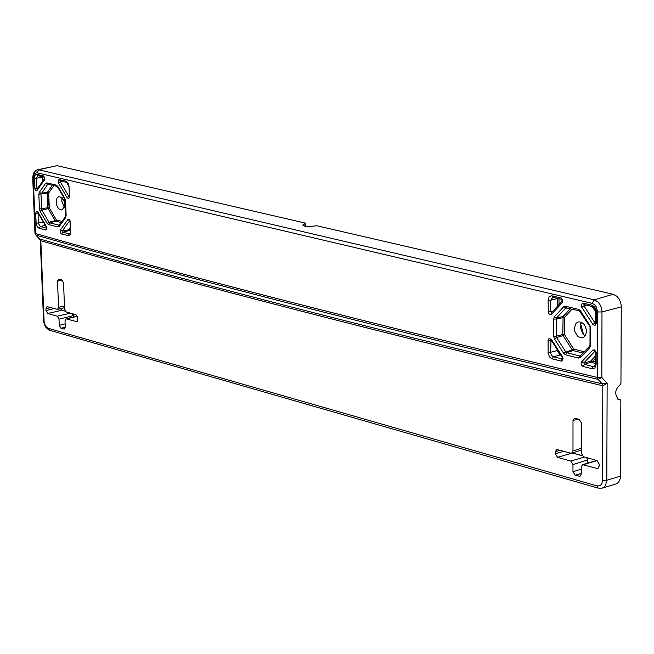 <?xml version="1.0" encoding="UTF-8"?>
<svg xmlns="http://www.w3.org/2000/svg" width="654" height="654" viewBox="0 0 654 654"><rect width="100%" height="100%" fill="white"/><g stroke="black" fill="none" stroke-linecap="round" stroke-linejoin="round"><path stroke-width="0.98" d="M557.568 457.342L555.377 453.86L555.369 451.742L556.66 449.486L570.779 453.181L571.694 453.181L572.986 450.917L573.01 420.53L574.343 418.233L579.109 419.271L581.332 422.778L581.292 453.23L583.507 456.745L596.922 460.498L599.154 464.029L599.154 466.179L597.813 468.444L596.898 468.444L582.591 464.659L581.267 466.915L581.259 474.101L579.943 476.349L575.177 475.245L572.969 471.738L572.978 464.577L570.77 461.07L557.568 457.342L571.482 453.23M50.636 307.617L45.952 308.753L46.941 306.71L47.44 306.726L57.544 309.424L58.549 307.372L57.527 281.204L58.541 279.127L61.844 279.896L63.552 282.83L64.566 309.056L66.275 311.991L75.995 314.713L77.712 317.664L77.785 319.512L76.755 321.572L76.256 321.555L66.046 318.792L65.024 320.844L65.261 327.025L64.247 329.068L60.953 328.251L59.252 325.316L59.007 319.144L57.307 316.209L47.717 313.503L46.025 310.585L54.176 308.606M45.952 308.753L46.025 310.585M602.522 480.273L606.806 480.265L607.141 383.334L602.833 385.795C382.999 333.287 195.669 284.94 40.826 240.762L44.112 321.752L45.396 325.749L47.832 328.185L596.922 485.873L599.277 485.873L600.871 484.9L601.982 483.167L602.522 480.273L602.816 385.786L602.187 383.882C382.361 331.488 195.023 283.239 40.18 239.135L40.826 240.762L40.254 239.895M602.833 385.795L602.211 383.89L598.148 379.402L601.835 377.472L607.141 383.334L602.187 383.882M617.613 399.12L620.36 399.798L620.875 400.722L620.27 478.524L618.815 481.924L616.869 483.69L602.146 488.146L603.797 487.336L605.53 485.399L606.806 480.265L620.523 476.055M620.139 399.774L618.692 399.651C614.31 394.452 614.809 389.465 620.205 384.675L620.948 383.301L621.251 305.655L620.507 302.034L618.929 298.747L616.697 296.156L613.141 294.275L594.233 299.851L597.625 301.658L599.759 304.151L601.279 307.315L601.991 310.789L601.835 377.472L597.511 377.489L598.148 379.402C378.29 327.221 190.96 279.16 36.166 235.211L39.763 238.906M40.18 239.135L40.818 240.762M621.3 306.865L602.04 311.95L597.691 311.974L596.072 306.44L594.494 304.617L592.148 303.382L36.926 172.77L34.556 173.531L33.517 175.501L33.264 178.019L32.708 177.725L33.411 173.359L36.035 170.293L57.029 165.675L305.532 223.145L302.72 225.082L304.355 226.071L309.358 226.546L316.863 225.761L613.141 294.275M35.7 234.933L36.166 235.211L35.52 233.576L33.264 178.019M39.175 228.352L37.327 226.913L36.183 224.044L35.676 213.179L36.461 211.356L37.834 211.937L46.336 226.431L46.794 228.589L45.935 229.946L39.175 228.352L40.286 226.586L38.21 223.039L36.076 223.047M592.148 305.246L594.707 307.012L596.178 310.462L596.211 323.763L595.001 325.455L592.826 324.368L581.823 307.266L581.398 304.323L582.91 303.096L592.148 305.246L593.006 306.701M596.129 364.425L594.911 367.924L592.442 368.84L582.812 366.387L581.651 365.251L581.161 363.575L581.741 361.736L592.761 350.119L594.625 349.882L596.137 352.367L596.129 364.425L595.541 364.041M548.15 300.219L549.008 297.104L551.314 295.739L561.255 297.995L562.841 300.341L562.317 302.638L551.24 314.607L549.671 314.648L548.273 312.637L548.15 300.219L550.693 300.211L552.859 297.202M65.874 181.158L68.032 183.014L69.038 186.513L69.365 197.255L68.605 198.399L67.207 197.819L58.574 183.226L58.092 181.403L58.566 179.924L59.44 179.646L65.874 181.158L66.765 182.433M552.229 358.858L549.646 357.019L548.15 353.495L548.068 340.366L548.747 338.911L549.662 338.519L551.616 339.745L562.432 356.708L563.037 358.523L562.514 360.534L561.279 361.122L552.229 358.858L553.439 356.765L551.665 355.498L550.66 353.144L551.003 339.998M70.755 231.802L70.223 234.5L68.58 235.718L61.312 233.944L60.086 231.957L60.389 229.979L67.861 219.63L68.94 219.254L70.37 221.82L70.755 231.802L69.684 233.887L62.661 232.26L62.294 230.968L69.749 220.643L67.861 219.63M34.261 178.256L34.768 175.558L36.371 174.307L43.556 175.926L44.774 177.896L44.48 179.883L36.967 190.527L35.839 190.608L34.768 188.924L34.261 178.256L36.395 178.24L37.801 175.599M595.557 358.22L592.745 361.172L590.431 361.319L590.374 361.94L590.709 362.267L592.745 361.172L595.549 361.875M70.33 229.644L68.498 230.216L68.784 230.633L70.338 229.791M586.475 331.316L585.69 335.02L583.556 337.39L579.967 337.652L577.392 335.984L574.792 331.374L574.4 327.777L576.002 323.354L578.234 321.907C582.935 321.768 585.682 324.907 586.475 331.316M572.103 309.072L564.484 317.378L564.484 334.529L573.73 349.097L584.267 351.787M61.198 222.556L55.754 221.191L56.407 219.94L55.198 220.709L48.118 208.642L41.872 210.122L40.973 194.263L47.807 184.166M56.162 202.111L56.89 205.699L58.116 207.988L59.718 209.525L62.007 210.024C66.332 204.342 65.351 199.781 59.073 196.331L56.882 198.227L56.162 202.111M39.428 209.035L47.865 207.743L48.118 208.642L49.328 207.874L47.865 207.743L47.284 193.004L38.831 194.279L39.305 192.309L45.551 183.439L46.867 182.883L56.367 185.139L57.756 186.341L64.918 198.497L65.564 200.762L66.136 215.64L65.653 217.618L59.31 226.423L57.993 226.954L48.519 224.567L47.137 223.357L40.066 211.275L39.428 209.035L38.831 194.279M39.305 192.309L41.202 193.298L47.472 192.211L47.284 193.004L48.707 192.995L47.472 192.211L52.394 185.254M581.406 322.242L580.139 326.779L582.992 334.219L585.216 335.845M62.228 197.524L61.721 200.925L64.411 207.637M580.613 323.828L583.711 334.897M63.781 199.732L64.918 204.988M582.158 455.773L572.185 453.018M555.377 453.86L563.797 451.227M584.431 456.999L570.77 461.07M572.978 464.577L587.521 459.966L586.752 457.653M581.267 469.098L572.969 471.738M587.235 457.784L587.84 459.713L587.521 463.187M581.259 473.406L575.177 475.245M580.703 475.842L579.035 476.341M583.499 464.659L597.135 460.571M598.59 467.937L596.898 468.444M578.062 418.985L573.01 420.53M581.292 448.317L572.986 450.917M560.216 450.23L555.369 451.742M62.253 280.092L57.527 281.204M58.549 307.372L64.444 305.941M60.438 308.696L61.893 310.266L47.717 313.503M57.307 316.209L70.501 313.176M65.277 311.206L62.465 310.421M59.007 319.144L73.093 315.694L72.463 313.724M59.252 325.316L65.138 323.861M73.15 317.157L73.469 315.465L72.962 313.863M65.261 327.245L60.953 328.251M63.749 329.052L64.697 328.831M66.536 318.809L77.425 316.299M76.256 321.555L77.205 321.335M596.922 485.873L598.206 488.137M48.257 328.349L49.598 330.327M44.063 321.081L43.507 320.681M572.242 453.001L572.822 453.165M597.691 311.974L597.511 377.489C377.644 325.414 190.314 277.443 35.52 233.576L34.964 233.257L32.708 177.725M37.311 169.811L57.029 165.675M34.964 233.216L35.782 235.007M580.441 357.534L578.561 358.081L565.473 354.779L563.617 353.307L554.42 338.878L553.652 336.246L553.636 319.07L554.404 316.806L563.617 306.832L565.481 306.252L578.626 309.383L580.507 310.854L589.843 325.373L590.619 328.038L590.578 345.386L589.794 347.658L580.441 357.534L580.376 355.899M36.926 172.77L38.823 169.836L594.233 299.851L592.148 303.382M305.483 223.529L305.541 226.309M578.561 358.081L579.779 355.972L566.683 352.686L565.473 354.779M589.794 347.658L589.679 346.064L580.548 355.719M590.578 345.386L589.99 345.042L589.728 346.015M590.619 328.038L590.031 327.703L589.99 345.001M589.843 325.373L590.031 327.703M580.507 310.854L580.221 311.517M578.626 309.383L579.485 310.83M565.481 306.252L566.339 307.699M563.617 306.832L565.784 307.977L579.428 310.813L589.532 326.003M554.404 316.806L556.562 317.95L565.784 307.977L566.675 307.781M553.636 319.07L556.186 319.062L556.562 317.95L563.094 316.479L562.792 334.537L556.194 336.238L556.186 319.062L564.484 317.378M553.652 336.246L556.194 336.238L556.57 337.529L563.094 335.592L572.299 349.988L565.775 351.958L556.57 337.529L554.42 338.878M563.617 353.307L565.775 351.958L566.683 352.686L573.043 350.585L583.041 353.086M45.486 229.955L46.459 228.238M46.467 228.156L40.286 226.586L45.24 225.287M46.336 226.431L46.221 226.963M38.014 212.215L37.809 213.163L35.676 213.179M43.311 221.984L38.21 223.039L38.112 213.106M592.826 324.368L595.009 323.002L584.006 305.9L581.823 307.266M596.244 323.338L595.647 322.97M595.59 323.37L595.009 323.002L595.647 322.814M596.268 311.639L595.68 311.312L595.712 323.346M583.237 303.137L584.047 304.584L592.957 306.685L595.68 311.312M586.524 305.173L584.006 305.9L584.169 304.617M581.741 361.736L583.908 362.872L594.936 351.263L592.761 350.119M583.131 366.502L584.349 364.392L583.908 362.872L590.431 361.319L595.557 355.931M592.001 368.758L593.219 366.641L584.349 364.392L590.709 362.267L595.541 363.485M596.162 352.8L595.573 352.457L595.541 364.082L594.347 366.608L593.219 366.641L595.042 366.027M595.173 351.133L595.573 352.416M562.317 302.638L562.227 301.061M560.928 297.881L562.195 301.102L551.371 312.849L551.486 314.394M561.737 299.319L553.039 297.268M552.18 295.821L552.99 297.251L552.532 297.243M548.158 311.77L550.709 311.762L550.693 300.211L557.306 298.559L557.314 306.407M551.477 312.743L550.709 311.762L552.883 311.214M67.019 197.541L68.85 196.372L60.405 182.065L58.574 183.226M69.038 186.513L69.316 196.658M59.44 179.646L60.282 180.905L66.708 182.425L68.686 186.325M62.817 181.501L60.405 182.065L60.479 180.954M560.936 361.073L562.154 358.972L553.439 356.765L560.576 354.869M562.432 356.708L562.154 357.346M551.616 339.745L551.347 340.382M548.044 340.816L551.469 340.579M548.052 352.293L550.586 352.285L557.175 350.56L559.791 354.672L560.233 354.337M70.403 231.573L69.962 220.488M60.389 229.979L62.294 230.968L68.556 229.832L70.248 227.494M61.55 234.034L62.661 232.26L68.784 230.633L70.387 231.034M67.951 235.661L69.071 233.879L69.962 233.642M34.662 188.18L36.796 188.164L36.395 178.24L43.466 176.932M37.131 190.33L37.106 189.145M37.229 188.965L36.796 188.164L37.957 187.935M44.48 179.883L44.431 178.722M43.328 175.844L44.096 177.079L37.883 175.615M36.992 174.348L37.76 175.599M57.993 226.954L59.105 225.18L49.63 222.801L48.519 224.567M59.31 226.423L59.285 225.213M65.653 217.618L65.621 216.409M64.918 198.497L64.803 199.053M57.756 186.341L57.642 186.897M56.367 185.139L57.225 186.406M46.867 182.883L47.701 184.134L57.2 186.398L64.779 199.012L65.58 216.474L59.261 225.246M45.551 183.439L48.314 184.281M40.066 211.275L41.872 210.122L48.952 222.205L55.198 220.709L55.754 221.191L49.63 222.801L48.952 222.205L47.137 223.357M304.952 223.668L305.001 226.219M570.345 308.655L563.094 316.479L564.533 317.239M592.181 306.505L595.671 311.933M557.314 298.273L558.156 298.469M557.175 349.53L557.175 350.56L557.78 350.479M42.87 180.945L42.706 176.76M573.73 349.097L572.299 349.988L573.043 350.585L573.852 349.187M564.484 334.529L562.792 334.537L563.094 335.592L564.533 334.693M559.006 298.674L559.006 304.568M37.098 189.153L44.407 178.771L44.039 177.038L44.219 179.032M56.489 220.022L62.032 221.404M53.873 185.605L48.731 192.873M48.707 192.995L49.287 207.735M47.922 198.98L49.32 207.89L56.407 219.94M596.71 460.441L582.591 464.659M581.292 450.091L571.694 453.181M64.517 307.674L57.544 309.424M77.385 316.184L66.046 318.792M35.815 235.039L40.262 240.034L43.581 321.621L45.273 326.706L48.78 330.025L598.108 488.113L602.146 488.146M572.577 453.001L582.068 455.658M587.84 459.746L587.832 463.089M62.179 310.266L60.814 308.606M65.212 311.108L62.22 310.274M73.526 317.076L73.469 315.481M617.531 399.054L620.36 399.798M305.827 223.325L305.892 226.358M37.858 212.566L46.197 226.93L46.385 228.434L46.736 228.189M551.093 339.974L562.129 357.313L562.465 358.964"/></g></svg>
